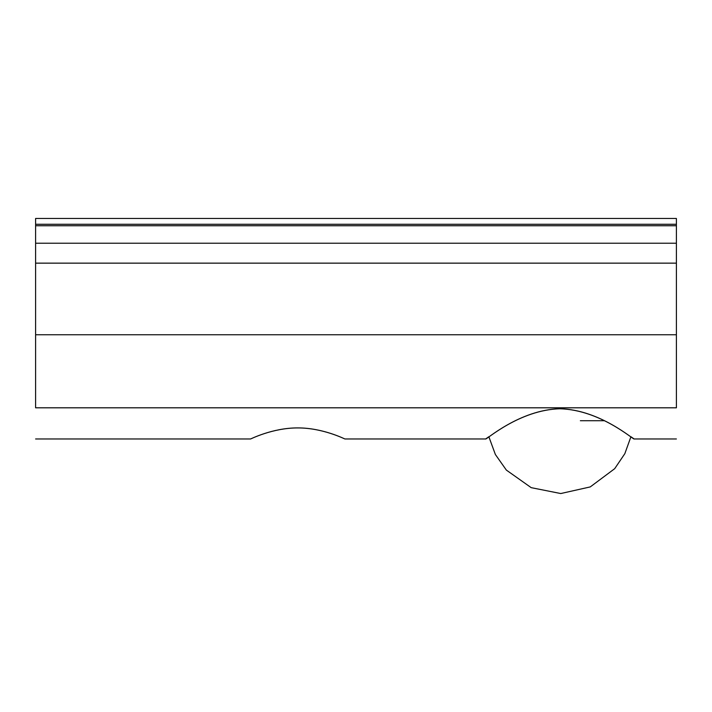 <?xml version="1.0" encoding="UTF-8"?>
<svg xmlns="http://www.w3.org/2000/svg" width="712" height="712" viewBox="0 0 712 712"><rect width="100%" height="100%" fill="white"/><g stroke="black" fill="none" stroke-linecap="round" stroke-linejoin="round"><path stroke-width="1.07" d="M676.4 438.975L634.169 438.975L630.93 436.741L624.833 453.669L614.687 468.683L590.248 486.919L560.753 493.541L531.197 487.658L506.348 470.08L495.374 454.496L488.85 436.732L485.62 438.975L344.964 438.975M559.89 408.777C519.359 409.827 485.789 440.354 485.62 438.975C485.789 440.336 519.359 409.783 559.89 408.724C600.421 409.783 633.991 440.336 634.169 438.975C634 440.354 600.421 409.827 559.89 408.777M297.75 427.903C323.23 427.823 345.356 439.357 344.964 438.975C345.356 439.375 323.23 427.85 297.75 427.93C323.23 427.823 345.356 439.357 344.964 438.975C345.356 439.375 323.23 427.85 297.75 427.93C272.26 427.85 250.135 439.375 250.526 438.975C250.135 439.357 272.26 427.823 297.75 427.903C272.26 427.85 250.135 439.375 250.526 438.975C250.135 439.357 272.26 427.823 297.75 427.903M676.4 243.219L676.4 218.459L35.6 218.459L35.6 407.807C35.6 448.391 35.6 448.391 35.6 407.807L676.4 407.807C676.4 448.391 676.4 448.391 676.4 407.807L676.4 243.219L35.6 243.219M676.4 224.28L35.6 224.28M676.4 225.74L35.6 225.74M676.4 334.747L35.6 334.747M676.4 263.146L35.6 263.146M604.301 420.73L580.36 420.73M35.6 438.975L250.526 438.975"/></g></svg>
